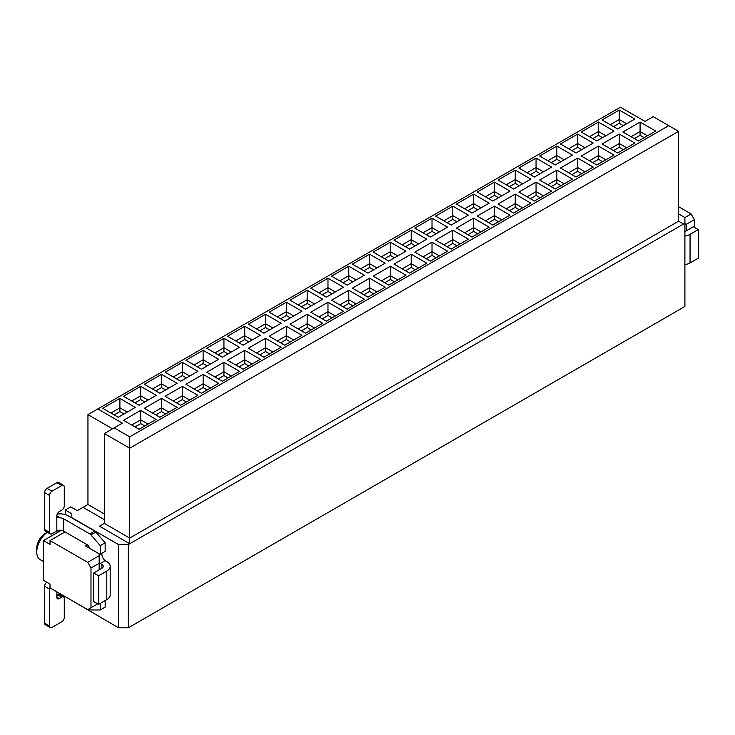 <?xml version="1.0" encoding="UTF-8"?>
<svg xmlns="http://www.w3.org/2000/svg" width="735" height="735" viewBox="0 0 735 735"><rect width="100%" height="100%" fill="white"/><g stroke="black" fill="none" stroke-linecap="round" stroke-linejoin="round"><path stroke-width="1.1" d="M694.4 227.381L694.4 219.627L691.12 213.958L684.901 217.551L684.901 306.467L128.34 627.791L118.51 627.791L71.809 600.458M684.901 223.229L128.34 544.552L128.34 627.791M128.34 544.552L118.51 544.552L118.51 627.791M104.333 519.627L83.037 507.334L77.304 510.641L70.744 506.856L65.259 510.026L71.809 513.811L71.809 517.596L118.51 544.552M83.037 507.334L87.952 504.495L87.952 414.632L620.423 107.209L644.999 121.394L653.194 116.663L678.589 131.326L678.589 221.189L129.727 538.075L129.727 543.744L99.528 526.187M683.403 223.964L678.589 221.189M684.901 217.551L678.589 213.903M104.333 513.949L87.952 504.495M668.758 125.648L129.727 436.856L129.727 538.075L104.333 523.412L99.418 526.251M678.589 131.326L129.727 448.212L104.333 433.549L104.333 523.412M112.528 428.817L87.952 414.632M104.333 433.549L122.148 423.268M129.727 436.856L114.164 427.871M122.359 423.139L97.783 408.954M99.17 554.071A5.788 3.344 60 0 1 100.236 554.245L100.236 545.636L90.929 534.887A3.473 2.003 -120 0 0 89.826 533.95L63.375 518.68L63.375 530.982L87.134 544.69L85.251 545.783L99.17 553.822L99.17 563.286L90.984 568.008L90.984 607.744L97.7 603.858M99.17 569.809L99.17 563.286M694.4 219.627L686.205 224.359L686.205 230.882M684.901 264.848L685.415 264.545M686.205 224.359L684.901 223.605M90.984 607.744L87.704 609.627L50.017 587.871L50.017 584.095L43.466 580.31L43.466 540.583L61.299 530.284M99.17 555.715L87.704 562.339L90.984 568.008M47.352 532.269A16.795 9.702 120 0 0 36.75 552.022A16.795 9.702 120 0 0 40.232 559.712L43.466 561.586M36.75 552.022L36.75 548.246A12.164 7.019 -60 0 1 45.349 533.344L47.279 532.232M678.589 206.719L691.12 213.958M87.704 562.339L50.017 540.583L50.017 544.359L43.466 540.583M65.011 531.929L50.017 540.583M65.259 514.583L65.259 510.026M613.541 126.595L619.283 123.287L619.283 119.502L610.27 124.702M619.283 123.287L623.372 125.648M626.652 123.756L619.283 119.502L619.283 110.048L602.075 119.98L617.639 128.965L634.636 119.153M634.351 138.612L640.084 135.304L640.084 131.519L631.08 136.719M640.084 135.304L644.182 137.666M647.462 135.773L640.084 131.519L640.084 122.056L622.885 131.988L638.449 140.973L655.436 131.17M655.648 131.041L640.084 122.056M634.847 119.033L619.283 110.048M592.741 138.612L598.474 135.304L598.474 131.519L589.461 136.719M598.474 135.304L602.571 137.666M605.842 135.773L598.474 131.519L598.474 122.056L581.266 131.988L596.829 140.973L613.826 131.17M626.652 147.79L619.283 143.527L619.283 147.312L623.372 149.674M613.541 150.62L619.283 147.312M602.287 144.124L617.639 152.99L634.847 143.059L619.283 134.073L619.283 143.527L610.27 148.736M619.283 134.073L602.075 144.005M614.037 131.041L598.474 122.056M571.931 150.62L577.664 147.312L577.664 143.527L568.651 148.736M577.664 147.312L581.762 149.674M585.042 147.79L577.664 143.527L577.664 134.073L560.465 144.005L576.029 152.99L593.016 143.178M592.741 162.637L598.474 159.33L598.474 155.544L589.461 160.744M598.474 159.33L602.571 161.691M605.842 159.798L598.474 155.544L598.474 146.081L581.266 156.013L596.829 164.998L613.826 155.195M614.037 155.067L598.474 146.081M593.228 143.059L577.664 134.073M551.121 162.637L556.854 159.33L556.854 155.544L547.841 160.744M556.854 159.33L560.952 161.691M564.232 159.798L556.854 155.544L556.854 146.081L539.655 156.013L555.219 164.998L572.207 155.195M571.931 174.654L577.664 171.338L577.664 167.552L568.651 172.762M577.664 171.338L581.762 173.708M585.042 171.815L577.664 167.552L577.664 158.099L560.465 168.03L576.029 177.016L593.016 167.203M593.228 167.084L577.664 158.099M572.418 155.067L556.854 146.081M530.312 174.654L536.054 171.338L536.054 167.552L527.041 172.762M536.054 171.338L540.142 173.708M543.422 171.815L536.054 167.552L536.054 158.099L518.846 168.03L534.409 177.016L551.406 167.203M551.121 186.662L556.854 183.355L556.854 179.57L547.841 184.77M556.854 183.355L560.952 185.716M564.232 183.823L556.854 179.57L556.854 170.107L539.655 180.038L555.219 189.024L572.207 179.221M572.418 179.092L556.854 170.107M551.617 167.084L536.054 158.099M509.511 186.662L515.244 183.355L515.244 179.57L506.231 184.77M515.244 183.355L519.342 185.716M522.613 183.823L515.244 179.57L515.244 170.107L498.036 180.038L513.6 189.024L530.596 179.221M530.312 198.68L536.054 195.363L536.054 191.578L527.041 196.787M536.054 195.363L540.142 197.733M543.422 195.841L536.054 191.578L536.054 182.124L518.846 192.055L534.409 201.041L551.406 191.229M551.617 191.109L536.054 182.124M530.808 179.092L515.244 170.107M488.701 198.68L494.434 195.363L494.434 191.578L485.422 196.787M494.434 195.363L498.532 197.733M501.803 195.841L494.434 191.578L494.434 182.124L477.236 192.055L492.799 201.041L509.787 191.229M509.511 210.688L515.244 207.38L515.244 203.595L506.231 208.795M515.244 207.38L519.342 209.741M522.613 207.849L515.244 203.595L515.244 194.132L498.036 204.064L513.6 213.058L530.596 203.246M530.808 203.126L515.244 194.132M509.998 191.109L494.434 182.124M467.892 210.688L473.625 207.38L473.625 203.595L464.612 208.795M473.625 207.38L477.722 209.741M481.002 207.849L473.625 203.595L473.625 194.132L456.426 204.064L471.989 213.058L488.977 203.246M488.701 222.705L494.434 219.388L494.434 215.612L485.422 220.812M494.434 219.388L498.532 221.759M501.803 219.866L494.434 215.612L494.434 206.149L477.236 216.081L492.799 225.066L509.787 215.254M509.998 215.134L494.434 206.149M489.188 203.126L473.625 194.132M447.082 222.705L452.815 219.388L452.815 215.612L443.811 220.812M452.815 219.388L456.913 221.759M460.193 219.866L452.815 215.612L452.815 206.149L435.616 216.081L451.18 225.066L468.167 215.254M467.892 234.713L473.625 231.406L473.625 227.62L464.612 232.82M473.625 231.406L477.722 233.767M481.002 231.874L473.625 227.62L473.625 218.166L456.426 228.098L471.989 237.083L488.977 227.271M489.188 227.152L473.625 218.166M468.388 215.134L452.815 206.149M426.282 234.713L432.015 231.406L432.015 227.62L423.002 232.82M432.015 231.406L436.103 233.767M439.383 231.874L432.015 227.62L432.015 218.166L414.806 228.098L430.37 237.083L447.367 227.271M447.082 246.73L452.815 243.423L452.815 239.638L443.811 244.838M452.815 243.423L456.913 245.784M460.193 243.891L452.815 239.638L452.815 230.174L435.616 240.106L451.18 249.091L468.167 239.288M468.388 239.16L452.815 230.174M447.578 227.152L432.015 218.166M405.472 246.73L411.205 243.423L411.205 239.638L402.192 244.838M411.205 243.423L415.303 245.784M418.573 243.891L411.205 239.638L411.205 230.174L393.997 240.106L409.57 249.091L426.557 239.288M426.282 258.738L432.015 255.431L432.015 251.646L423.002 256.846M432.015 255.431L436.103 257.792M439.383 255.909L432.015 251.646L432.015 242.192L414.806 252.123L430.37 261.109L447.367 251.296M447.578 251.177L432.015 242.192M426.769 239.16L411.205 230.174M384.662 258.738L390.395 255.431L390.395 251.646L381.382 256.846M390.395 255.431L394.493 257.792M397.773 255.909L390.395 251.646L390.395 242.192L373.196 252.123L388.76 261.109L405.748 251.296M405.472 270.756L411.205 267.448L411.205 263.663L402.192 268.863M411.205 267.448L415.303 269.809M418.573 267.917L411.205 263.663L411.205 254.2L393.997 264.131L409.57 273.117L426.557 263.314M426.769 263.185L411.205 254.2M405.959 251.177L390.395 242.192M363.853 270.756L369.586 267.448L369.586 263.663L360.582 268.863M369.586 267.448L373.683 269.809M376.963 267.917L369.586 263.663L369.586 254.2L352.387 264.131L367.95 273.117L384.938 263.314M384.662 282.773L390.395 279.456L390.395 275.671L381.382 280.88M390.395 279.456L394.493 281.827M397.773 279.934L390.395 275.671L390.395 266.217L373.196 276.149L388.76 285.134L405.748 275.322M405.959 275.202L390.395 266.217M385.149 263.185L369.586 254.2M343.043 282.773L348.785 279.456L348.785 275.671L339.772 280.88M348.785 279.456L352.873 281.827M356.153 279.934L348.785 275.671L348.785 266.217L331.577 276.149L347.14 285.134L364.137 275.322M363.853 294.781L369.586 291.473L369.586 287.688L360.582 292.888M369.586 291.473L373.683 293.835M376.963 291.942L369.586 287.688L369.586 278.225L352.387 288.157L367.95 297.142L384.938 287.339M385.149 287.21L369.586 278.225M364.349 275.202L348.785 266.217M322.242 294.781L327.975 291.473L327.975 287.688L318.962 292.888M327.975 291.473L332.073 293.835M335.344 291.942L327.975 287.688L327.975 278.225L310.767 288.157L326.34 297.142L343.328 287.339M343.043 306.798L348.785 303.481L348.785 299.696L339.772 304.906M348.785 303.481L352.873 305.852M356.153 303.959L348.785 299.696L348.785 290.242L331.577 300.174L347.14 309.159L364.137 299.347M364.349 299.228L348.785 290.242M343.539 287.21L327.975 278.225M301.433 306.798L307.166 303.481L307.166 299.696L298.153 304.906M307.166 303.481L311.263 305.852M314.543 303.959L307.166 299.696L307.166 290.242L289.967 300.174L305.53 309.159L322.518 299.347M322.242 318.806L327.975 315.499L327.975 311.713L318.962 316.914M327.975 315.499L332.073 317.86M335.344 315.967L327.975 311.713L327.975 302.25L310.767 312.182L326.34 321.177L343.328 311.364M343.539 311.245L327.975 302.25M322.729 299.228L307.166 290.242M280.623 318.806L286.356 315.499L286.356 311.713L277.343 316.914M286.356 315.499L290.454 317.86M293.734 315.967L286.356 311.713L286.356 302.25L269.157 312.182L284.721 321.177L301.708 311.364M301.433 330.823L307.166 327.507L307.166 323.731L298.153 328.931M307.166 327.507L311.263 329.877M314.543 327.985L307.166 323.731L307.166 314.268L289.967 324.199L305.53 333.185L322.518 323.372M322.729 323.253L307.166 314.268M301.92 311.245L286.356 302.25M259.813 330.823L265.555 327.507L265.555 323.731L256.543 328.931M265.555 327.507L269.644 329.877M272.924 327.985L265.555 323.731L265.555 314.268L248.347 324.199L263.911 333.185L280.908 323.372M280.623 342.832L286.356 339.524L286.356 335.739L277.343 340.939M286.356 339.524L290.454 341.885M293.734 339.993L286.356 335.739L286.356 326.285L269.157 336.217L284.721 345.202L301.708 335.39M301.92 335.27L286.356 326.285M281.119 323.253L265.555 314.268M239.013 342.832L244.746 339.524L244.746 335.739L235.733 340.939M244.746 339.524L248.843 341.885M252.114 339.993L244.746 335.739L244.746 326.285L227.538 336.217L243.101 345.202L260.098 335.39M272.924 352.01L265.555 347.756L265.555 351.532L269.644 353.902M259.813 354.849L265.555 351.532M248.559 348.344L263.911 357.21L281.119 347.278L265.555 338.293L265.555 347.756L256.543 352.956M265.555 338.293L248.347 348.225M260.309 335.27L244.746 326.285M218.203 354.849L223.936 351.532L223.936 347.756L214.923 352.956M223.936 351.532L228.034 353.902M231.304 352.01L223.936 347.756L223.936 338.293L206.737 348.225L222.301 357.21L239.288 347.398M252.114 364.018L244.746 359.764L244.746 363.549L248.843 365.911M239.013 366.857L244.746 363.549M227.749 360.361L243.101 369.227L260.309 359.296L244.746 350.31L244.746 359.764L235.733 364.964M244.746 350.31L227.538 360.242M239.5 347.278L223.936 338.293M197.393 366.857L203.126 363.549L203.126 359.764L194.113 364.964M203.126 363.549L207.224 365.911M210.504 364.018L203.126 359.764L203.126 350.31L185.927 360.242L201.491 369.227L218.479 359.415M231.304 376.035L223.936 371.781L223.936 375.567L228.034 377.928M218.203 378.874L223.936 375.567M206.948 372.379L222.301 381.235L239.5 371.304L223.936 362.318L223.936 371.781L214.923 376.981M223.936 362.318L206.737 372.25M218.69 359.296L203.126 350.31M176.584 378.874L182.317 375.567L182.317 371.781L173.313 376.981M182.317 375.567L186.414 377.928M189.694 376.035L182.317 371.781L182.317 362.318L165.118 372.25L180.681 381.235L197.669 371.432M210.504 388.052L203.126 383.789L203.126 387.575L207.224 389.945M197.393 390.882L203.126 387.575M186.139 384.387L201.491 393.253L218.69 383.321L203.126 374.335L203.126 383.789L194.113 388.999M203.126 374.335L185.927 384.267M197.89 371.304L182.317 362.318M155.783 390.882L161.516 387.575L161.516 383.789L152.503 388.999M161.516 387.575L165.605 389.945M168.885 388.052L161.516 383.789L161.516 374.335L144.308 384.267L159.872 393.253L176.869 383.44M176.584 402.899L182.317 399.592L182.317 395.807L173.313 401.007M182.317 399.592L186.414 401.953M189.694 400.06L182.317 395.807L182.317 386.344L165.118 396.275L180.681 405.261L197.669 395.458M197.89 395.329L182.317 386.344M177.08 383.321L161.516 374.335M134.974 402.899L140.707 399.592L140.707 395.807L131.694 401.007M140.707 399.592L144.804 401.953M148.075 400.06L140.707 395.807L140.707 386.344L123.498 396.275L139.071 405.261L156.059 395.458M155.783 414.917L161.516 411.6L161.516 407.815L152.503 413.024M161.516 411.6L165.605 413.97M168.885 412.078L161.516 407.815L161.516 398.361L144.308 408.292L159.872 417.278L176.869 407.466M177.08 407.346L161.516 398.361M156.27 395.329L140.707 386.344M156.27 419.354L139.071 429.295L123.498 420.301L140.707 410.369L156.059 419.483M135.46 407.346L118.261 417.278L102.698 408.292L119.897 398.361L135.249 407.466M114.164 414.917L119.897 411.6L119.897 407.815L110.884 413.024M119.897 411.6L123.995 413.97M127.274 412.078L119.897 407.815L119.897 398.361M148.075 424.086L140.707 419.832L140.707 423.617L144.804 425.978M134.974 426.925L140.707 423.617M140.707 410.369L140.707 419.832L131.694 425.032M690.055 262.91L690.055 234.336L698.25 229.605L698.25 258.178L690.055 262.91A11.585 6.689 180 0 1 684.901 264.637M690.055 234.336A11.585 6.689 180 0 1 684.901 236.064M698.25 229.605L693.335 226.775L685.139 231.497A4.63 2.674 180 0 1 684.901 231.635M57.201 514.096A11.585 6.689 180 0 1 68.291 515.841L94.742 531.12A3.473 2.003 60 0 1 95.844 532.048L105.151 542.797L105.151 551.415L100.236 554.245M101.963 553.253A5.788 3.344 -120 0 0 105.151 560.676L106.795 561.623A11.585 6.689 -0 0 1 110.186 566.354A11.585 6.689 -0 0 1 106.795 571.086L106.795 599.65A11.585 6.689 0 0 0 110.186 594.927L110.186 566.354M105.151 600.596L105.151 607.128L100.236 609.967L100.236 603.435M88.77 609.021L89.826 609.627A3.473 2.003 -120 0 0 90.929 609.967L100.236 609.967M101.88 564.462A4.63 2.674 180 0 1 103.231 566.354A4.63 2.674 180 0 1 101.88 568.247L101.88 564.462L100.236 563.515A5.788 3.344 60 0 1 99.17 562.468M87.134 544.69A3.473 2.003 60 0 1 89.523 548.246M63.375 530.982A4.63 2.674 0 0 0 56.825 530.982L51.983 533.766A3.473 2.003 120 0 1 50.246 533.941L45.331 531.102A3.473 2.003 120 0 1 44.614 529.512L44.614 492.625A3.473 2.003 -60 0 1 47.068 488.362L56.898 482.693A3.473 2.003 -60 0 1 58.644 482.518L63.559 485.357A3.473 2.003 120 0 0 61.813 485.523L51.983 491.2A3.473 2.003 120 0 0 49.53 495.454L49.53 532.351A3.473 2.003 120 0 0 50.246 533.941M60.389 517.899L57.624 517.477L56.825 515.841L60.389 517.899A4.63 2.674 180 0 1 63.375 518.68M100.236 545.636L105.151 542.797M100.236 563.515L105.151 560.676M101.88 568.247L93.685 572.978L98.6 575.817L106.795 571.086M106.795 599.65L98.6 604.381L93.685 601.542L93.685 572.978M56.825 591.804L56.825 597.197C56.907 595.028 58.093 593.825 60.389 593.577M56.825 530.982L56.825 515.841A3.473 2.003 -60 0 1 59.278 511.588L61.813 510.118A3.473 2.003 120 0 0 64.276 505.864L64.276 486.947A3.473 2.003 120 0 0 63.559 485.357M98.6 604.381L98.6 575.817M56.825 597.197A3.473 2.003 120 0 0 57.541 598.786A3.473 2.003 120 0 0 59.278 598.612L56.825 597.197M44.614 586.264L49.53 589.102L49.53 626A3.473 2.003 120 0 0 50.246 627.589L45.331 624.75A3.473 2.003 -60 0 1 44.614 623.161L44.614 586.264A3.473 2.003 -60 0 1 46.764 582.212M58.46 594.055A3.473 2.003 -60 0 1 58.644 594.137L63.559 596.976A3.473 2.003 120 0 0 61.813 597.142L59.278 598.612M49.53 589.102A3.473 2.003 -60 0 1 50.017 587.118M50.246 627.589A3.473 2.003 120 0 0 51.983 627.414L61.813 621.736A3.473 2.003 120 0 0 64.276 617.483L64.276 598.566A3.473 2.003 120 0 0 63.559 596.976M89.826 533.95L94.742 531.12M90.929 534.887L95.844 532.048M49.53 532.351L44.614 529.512M56.898 482.693L61.813 485.523M47.068 488.362L51.983 491.2M44.614 492.625L49.53 495.454M61.813 597.142L57.67 594.753M49.53 626L44.614 623.161M58.873 531.681L57.256 530.753"/></g></svg>
